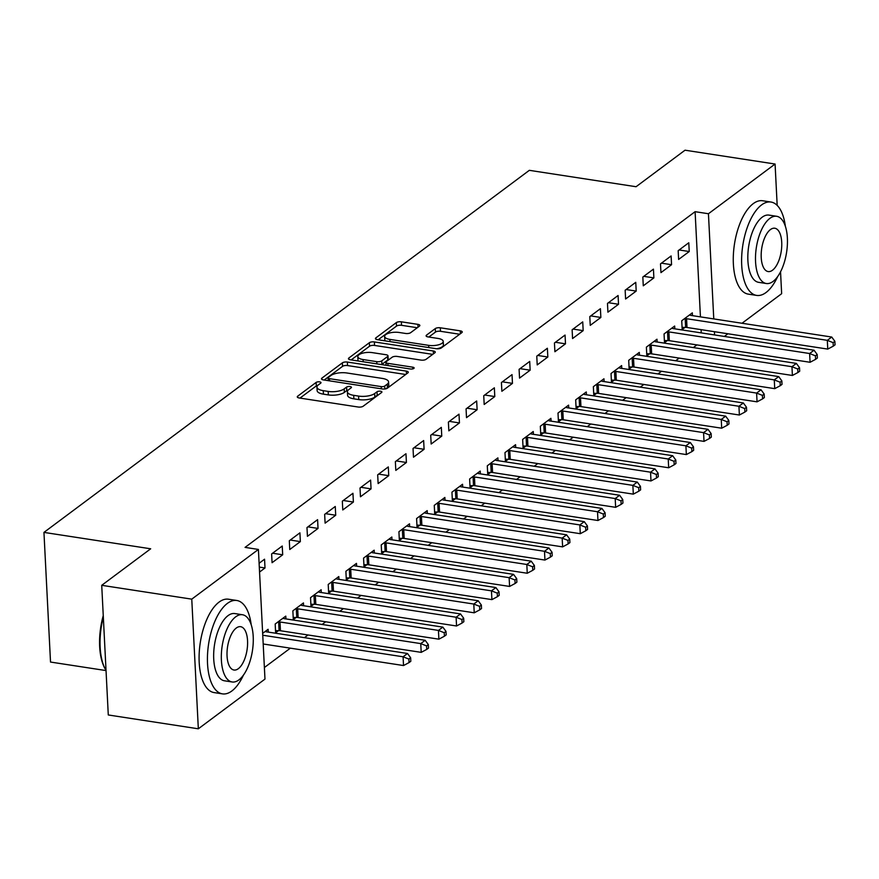 <?xml version="1.0" encoding="UTF-8"?>
<svg xmlns="http://www.w3.org/2000/svg" width="879" height="879" viewBox="0 0 879 879"><rect width="100%" height="100%" fill="white"/><g stroke="black" fill="none" stroke-linecap="round" stroke-linejoin="round"><path stroke-width="1.32" d="M319.637 381.871A2.593 0.967 -2.9 0 0 316.132 382.42L297.695 396.176A3.714 1.373 -2.9 0 0 297.267 396.868A3.714 1.373 -2.9 0 0 299.234 397.978L358.16 407.021A3.714 1.373 -2.9 0 0 363.17 406.23L381.607 392.484A2.593 0.967 -2.9 0 0 381.904 392.001A2.593 0.967 -2.9 0 0 380.53 391.221A2.593 0.967 -2.9 0 0 377.025 391.781L374.641 393.561A11.867 4.406 -2.9 0 1 358.61 396.088L353.699 395.33A11.867 4.406 -2.9 0 1 347.392 391.792A11.867 4.406 -2.9 0 1 348.776 389.584L351.161 387.804A2.593 0.967 -2.9 0 0 351.457 387.32A2.593 0.967 -2.9 0 0 350.084 386.551A2.593 0.967 -2.9 0 0 346.579 387.101L344.194 388.881A11.867 4.406 -2.9 0 1 328.164 391.419L323.252 390.661A11.867 4.406 -2.9 0 1 316.945 387.123A11.867 4.406 -2.9 0 1 318.33 384.914L320.714 383.134A2.593 0.967 -2.9 0 0 321.011 382.651A2.593 0.967 -2.9 0 0 319.637 381.871M317.748 385.409A2.593 0.967 -2.9 0 0 316.308 385.925L300.003 398.088M378.53 394.781A2.593 0.967 -2.9 0 0 377.201 395.286L374.817 397.066L374.641 393.561M348.194 390.078A2.593 0.967 -2.9 0 0 346.755 390.606L344.37 392.386L344.194 388.881M419.415 326.142A3.714 1.373 -2.9 0 0 419.843 325.45A3.714 1.373 -2.9 0 0 417.877 324.351L401.34 321.813A3.714 1.373 -2.9 0 0 396.33 322.604L375.86 337.877A3.714 1.373 -2.9 0 0 375.432 338.558A3.714 1.373 -2.9 0 0 377.399 339.668L436.325 348.721A3.714 1.373 -2.9 0 0 441.335 347.93L461.805 332.658A3.714 1.373 -2.9 0 0 462.244 331.965A3.714 1.373 -2.9 0 0 460.266 330.856L440.302 327.79A3.714 1.373 -2.9 0 0 435.292 328.581L426.524 335.119A3.714 1.373 -2.9 0 0 426.095 335.811A3.714 1.373 -2.9 0 0 428.062 336.921L437.973 338.437A9.922 3.681 -2.9 0 1 443.236 341.393A9.922 3.681 -2.9 0 1 428.688 345.359L389.891 339.404A9.922 3.681 -2.9 0 1 384.628 336.437A9.922 3.681 -2.9 0 1 399.176 332.482L405.637 333.471A3.714 1.373 -2.9 0 0 410.647 332.68L419.415 326.142M700.431 316.879L695.102 211.685L245.065 547.386L258.404 549.441L264.975 679.093L198.335 728.801L191.765 599.148L258.404 549.441M695.102 211.685L708.441 213.74L775.08 164.032L777.179 205.378M198.335 728.801L108.282 714.968L101.722 585.315L150.683 548.793L43.95 532.399L529.334 170.328L636.066 186.722L685.027 150.199L775.08 164.032M101.722 585.315L191.765 599.148M347.381 362.06A3.714 1.373 -2.9 0 0 342.37 362.851L321.901 378.124A3.714 1.373 -2.9 0 0 321.472 378.816A3.714 1.373 -2.9 0 0 323.439 379.915L382.365 388.968A3.714 1.373 -2.9 0 0 387.375 388.177L407.845 372.905A3.714 1.373 -2.9 0 0 408.285 372.213A3.714 1.373 -2.9 0 0 406.307 371.114L347.381 362.06L347.557 365.565A3.714 1.373 -2.9 0 0 342.546 366.356L324.208 380.036M348.875 357.995L369.356 342.722A3.714 1.373 -2.9 0 1 374.366 341.931L433.292 350.985A3.714 1.373 -2.9 0 1 435.259 352.094A3.714 1.373 -2.9 0 1 434.83 352.787L426.062 359.313A3.714 1.373 -2.9 0 1 421.063 360.104L397.154 356.434A3.714 1.373 -2.9 0 0 392.155 357.226L386.342 361.566A3.714 1.373 -2.9 0 0 385.903 362.258A3.714 1.373 -2.9 0 0 387.881 363.357L412.756 367.18A2.593 0.967 -2.9 0 1 414.141 367.96A2.593 0.967 -2.9 0 1 410.328 368.993L350.413 359.797A3.714 1.373 -2.9 0 1 348.447 358.687A3.714 1.373 -2.9 0 1 348.875 357.995L348.941 359.335M43.95 532.399L50.521 662.052L106.04 670.578M671.556 264.711L671.116 255.954L660.503 263.865L660.953 272.622L671.556 264.711L661.447 263.162M674.808 328.834L674.665 326.032L664.052 333.943L664.502 342.711L667.359 340.569M636.198 291.081L635.759 282.324L625.156 290.235L625.595 298.992L636.198 291.081L626.101 289.532M639.451 355.204L639.308 352.402L628.705 360.313L629.144 369.081L632.012 366.939M600.851 317.451L600.412 308.694L589.798 316.605L590.249 325.362L600.851 317.451L590.743 315.902M604.104 381.585L603.961 378.772L593.347 386.683L593.797 395.451L596.654 393.309M565.494 343.821L565.054 335.064L554.451 342.975L554.891 351.732L565.494 343.821L555.396 342.272M568.746 407.955L568.603 405.142L558 413.053L558.44 421.821L561.307 419.679M530.147 370.191L529.707 361.434L519.093 369.345L519.544 378.102L530.147 370.191L520.038 368.642M533.399 434.325L533.256 431.512L522.642 439.423L523.093 448.191L525.95 446.06M494.789 396.561L494.35 387.804L483.747 395.715L484.186 404.472L494.789 396.561L484.692 395.012M498.041 460.695L497.899 457.882L487.296 465.793L487.735 474.561L490.603 472.43M459.442 422.931L459.003 414.174L448.389 422.085L448.839 430.842L459.442 422.931L449.334 421.382M462.695 487.065L462.552 484.263L451.938 492.174L452.388 500.931L455.245 498.8M424.096 449.301L423.645 440.544L413.042 448.455L413.482 457.212L424.096 449.301L413.987 447.752M427.337 513.435L427.194 510.633L416.591 518.544L417.031 527.301L419.898 525.17M388.738 475.671L388.298 466.914L377.684 474.825L378.135 483.582L388.738 475.671L378.629 474.122M391.99 539.805L391.847 537.003L381.233 544.914L381.684 553.671L384.541 551.54M353.391 502.052L352.94 493.284L342.338 501.195L342.777 509.963L353.391 502.052L343.282 500.492M356.632 566.175L356.489 563.373L345.886 571.284L346.326 580.041L349.194 577.91M318.033 528.422L317.594 519.654L306.98 527.565L307.43 536.333L318.033 528.422L307.925 526.862M321.285 592.545L321.143 589.743L310.54 597.654L310.979 606.411L313.836 604.28M282.686 554.792L282.236 546.024L271.633 553.935L272.072 562.703L282.686 554.792L272.578 553.232M285.928 618.915L285.785 616.113L275.182 624.024L275.621 632.781L278.489 630.65M701.244 332.899L701.079 329.636M264.392 667.524L290.356 648.164M304.431 637.66L308.035 634.979M322.11 624.475L325.702 621.794M339.788 611.29L343.381 608.609M357.467 598.105L361.06 595.424M375.135 584.92L378.728 582.239M392.814 571.735L396.407 569.054M410.493 558.55L414.086 555.869M428.172 545.365L431.765 542.684M445.84 532.18L449.433 529.499M463.519 518.995L467.112 516.314M481.198 505.81L484.79 503.129M498.876 492.625L502.469 489.944M516.544 479.44L520.137 476.759M534.223 466.244L537.816 463.563M551.902 453.059L555.495 450.378M569.581 439.874L573.174 437.193M587.249 426.689L590.842 424.008M604.928 413.504L608.521 410.823M622.607 400.319L626.2 397.638M640.286 387.134L643.878 384.453M657.953 373.949L661.546 371.268M675.632 360.764L679.225 358.083M693.311 347.579L696.904 344.898M262.656 633.363L268.117 629.298L268.249 632.1M259.107 563.274L264.557 559.209L265.008 567.977L259.305 567.098M259.558 572.042L265.008 567.977M303.607 605.73L303.464 602.928L292.861 610.839L293.3 619.596L296.168 617.465M300.354 541.607L299.915 532.839L289.312 540.75L289.751 549.518L300.354 541.607L290.246 540.047M338.953 579.36L338.811 576.558L328.208 584.469L328.658 593.226L331.515 591.095M335.712 515.237L335.262 506.469L324.659 514.38L325.109 523.148L335.712 515.237L325.604 513.677M374.311 552.99L374.168 550.188L363.565 558.099L364.005 566.856L366.873 564.725M371.059 488.867L370.619 480.099L360.016 488.01L360.456 496.778L371.059 488.867L360.95 487.307M409.658 526.62L409.515 523.818L398.912 531.729L399.363 540.486L402.219 538.355M406.417 462.486L405.966 453.729L395.363 461.64L395.814 470.397L406.417 462.486L396.308 460.937M445.016 500.25L444.873 497.448L434.27 505.359L434.709 514.116L437.577 511.985M441.763 436.116L441.324 427.359L430.721 435.27L431.16 444.027L441.763 436.116L431.655 434.567M480.363 473.88L480.22 471.078L469.617 478.989L470.067 487.746L472.924 485.615M477.121 409.746L476.671 400.989L466.068 408.9L466.507 417.657L477.121 409.746L467.013 408.197M515.72 447.51L515.577 444.697L504.975 452.608L505.414 461.376L508.282 459.245M512.468 383.376L512.028 374.619L501.426 382.53L501.865 391.287L512.468 383.376L502.359 381.827M551.067 421.14L550.924 418.327L540.321 426.238L540.772 435.006L543.629 432.864M547.826 357.006L547.375 348.249L536.772 356.16L537.212 364.917L547.826 357.006L537.717 355.457M586.425 394.77L586.282 391.957L575.679 399.868L576.119 408.636L578.986 406.494M583.173 330.636L582.733 321.879L572.13 329.79L572.57 338.547L583.173 330.636L573.064 329.087M621.772 368.4L621.629 365.587L611.026 373.498L611.476 382.266L614.333 380.124M618.53 304.266L618.08 295.509L607.477 303.42L607.916 312.177L618.53 304.266L608.422 302.717M657.129 342.019L656.987 339.217L646.384 347.128L646.823 355.896L649.68 353.754M653.877 277.896L653.438 269.139L642.835 277.05L643.274 285.807L653.877 277.896L643.769 276.347M692.476 315.649L692.333 312.847L681.73 320.758L682.181 329.515L685.038 327.384M689.235 251.526L688.784 242.769L678.181 250.68L678.621 259.437L689.235 251.526L679.126 249.977M714.583 334.943L714.418 331.691M713.77 318.923L708.441 213.74M780.541 271.809L781.651 293.685L742.008 323.263M727.922 333.767L724.329 336.448M316.945 387.123L317.132 390.628A11.867 4.406 -2.9 0 0 323.428 394.166L323.252 390.661M344.37 392.386A11.867 4.406 -2.9 0 1 328.339 394.913L323.428 394.166M347.392 391.792L347.579 395.297A11.867 4.406 -2.9 0 0 353.874 398.835L353.699 395.33M374.817 397.066A11.867 4.406 -2.9 0 1 358.786 399.593L353.874 398.835M405.713 374.498L347.557 365.565M328.394 377.399A2.593 0.967 -2.9 0 0 328.087 377.882A2.593 0.967 -2.9 0 0 329.471 378.662L381.189 386.606A2.593 0.967 -2.9 0 0 384.705 386.046L387.221 384.178A11.867 4.406 -2.9 0 0 388.595 381.969A11.867 4.406 -2.9 0 0 382.288 378.42L346.93 372.993A11.867 4.406 -2.9 0 0 330.911 375.531L328.394 377.399M388.595 381.969L388.771 385.463A11.867 4.406 -2.9 0 1 387.397 387.683L385.881 388.804M351.182 359.907L369.532 346.227L369.356 342.722M432.699 354.369L374.542 345.436A3.714 1.373 -2.9 0 0 369.532 346.227M372.355 352.633A9.922 3.681 -2.9 0 0 357.808 356.588A9.922 3.681 -2.9 0 0 363.082 359.555L376.75 361.654A3.714 1.373 -2.9 0 0 381.75 360.862L387.562 356.522A3.714 1.373 -2.9 0 0 388.002 355.83A3.714 1.373 -2.9 0 0 386.024 354.731L372.355 352.633M357.808 356.588L357.984 360.093A9.922 3.681 -2.9 0 0 358.357 361.016M381.585 364.576A3.714 1.373 -2.9 0 0 381.936 364.367L381.75 360.862M388.002 355.83L388.177 359.335A3.714 1.373 -2.9 0 1 387.749 360.027L381.936 364.367M384.628 336.437L384.804 339.942A9.922 3.681 -2.9 0 0 385.178 340.865M436.665 348.765A9.922 3.681 -2.9 0 0 443.412 344.898L443.236 341.393M459.673 334.251L440.478 331.295A3.714 1.373 -2.9 0 0 435.468 332.086L428.831 337.031M417.283 327.735L401.516 325.307A3.714 1.373 -2.9 0 0 396.506 326.109L378.168 339.788M263.195 643.988L403.527 665.546L403.087 656.789L407.504 653.493L266.755 631.869A3.78 1.406 177.1 0 1 265.634 631.583L265.249 631.43M262.755 635.231L403.087 656.789L408.878 659.085L409.054 662.59L410.823 661.272L410.647 657.767L408.878 659.085M407.504 653.493L410.647 657.767M409.054 662.59L403.527 665.546M275.523 630.661L279.082 630.65A3.78 1.406 177.1 0 1 280.456 630.737L421.206 652.361L420.755 643.604L425.183 640.308L284.433 618.684A3.78 1.406 177.1 0 1 283.313 618.398L282.928 618.245M278.039 621.892L278.632 621.882A3.78 1.406 177.1 0 1 280.005 621.98L420.755 643.604L426.557 645.9L426.733 649.405L428.502 648.087L428.326 644.582L426.557 645.9M425.183 640.308L428.326 644.582M426.733 649.405L421.206 652.361M293.19 617.476L296.761 617.465A3.78 1.406 177.1 0 1 298.135 617.552L438.885 639.176L438.434 630.419L442.851 627.123L302.101 605.499A3.78 1.406 177.1 0 1 300.992 605.213L300.607 605.06M295.718 608.707L296.311 608.697A3.78 1.406 177.1 0 1 297.684 608.795L438.434 630.419L444.236 632.715L444.411 636.22L446.18 634.902L445.994 631.397L444.236 632.715M442.851 627.123L445.994 631.397M444.411 636.22L438.885 639.176M251.196 624.727A47.235 21.261 98.7 0 0 236.803 600.489A47.235 21.261 98.7 0 0 227.408 603.379A47.235 21.261 98.7 0 0 207.565 653.965A47.235 21.261 98.7 0 0 222.464 693.872A47.235 21.261 98.7 0 0 231.847 690.982A47.235 21.261 98.7 0 0 243.461 675.072M236.803 600.489L228.463 599.214A47.235 21.261 98.7 0 0 219.069 602.104A47.235 21.261 98.7 0 0 199.225 652.679A47.235 21.261 98.7 0 0 214.124 692.586L222.464 693.872M232.133 681.972L224.464 680.796A34.006 15.306 -81.3 0 1 213.751 652.064A34.006 15.306 -81.3 0 1 228.035 615.641A34.006 15.306 -81.3 0 1 234.792 613.564L242.461 614.74A34.006 15.306 98.7 0 0 235.704 616.827A34.006 15.306 98.7 0 0 221.42 653.24A34.006 15.306 98.7 0 0 232.133 681.972A34.006 15.306 98.7 0 0 238.901 679.896A34.006 15.306 98.7 0 0 253.185 643.483A34.006 15.306 98.7 0 0 242.461 614.74M236.275 628.035A21.92 9.867 98.7 0 0 227.068 651.504A21.92 9.867 98.7 0 0 233.979 670.029A21.92 9.867 98.7 0 0 238.33 668.688A21.92 9.867 98.7 0 0 247.537 645.219A21.92 9.867 98.7 0 0 240.626 626.694A21.92 9.867 98.7 0 0 236.275 628.035M103.326 617.179A47.235 21.261 98.7 0 0 105.447 669.38A47.235 21.261 98.7 0 0 106.029 670.38M105.447 669.38L104.843 668.304A46.104 20.755 -81.3 0 1 103.25 615.619M785.365 226.266A47.235 21.261 98.7 0 0 770.971 202.038A47.235 21.261 98.7 0 0 761.588 204.917A47.235 21.261 98.7 0 0 741.744 255.503A47.235 21.261 98.7 0 0 756.632 295.41A47.235 21.261 98.7 0 0 766.016 292.52A47.235 21.261 98.7 0 0 777.64 276.61M770.971 202.038L762.631 200.753A47.235 21.261 98.7 0 0 753.248 203.642A47.235 21.261 98.7 0 0 733.405 254.229A47.235 21.261 98.7 0 0 748.293 294.135L756.632 295.41M766.312 283.521L758.643 282.335A34.006 15.306 -81.3 0 1 747.919 253.602A34.006 15.306 -81.3 0 1 762.203 217.19A34.006 15.306 -81.3 0 1 768.96 215.102L776.64 216.289A34.006 15.306 98.7 0 0 769.872 218.366A34.006 15.306 98.7 0 0 755.588 254.789A34.006 15.306 98.7 0 0 766.312 283.521A34.006 15.306 98.7 0 0 773.07 281.434A34.006 15.306 98.7 0 0 787.353 245.021A34.006 15.306 98.7 0 0 776.64 216.289M770.443 229.573A21.92 9.867 98.7 0 0 761.236 253.053A21.92 9.867 98.7 0 0 768.147 271.567A21.92 9.867 98.7 0 0 772.498 270.227A21.92 9.867 98.7 0 0 781.706 246.757A21.92 9.867 98.7 0 0 774.806 228.232A21.92 9.867 98.7 0 0 770.443 229.573M310.869 604.291L314.429 604.28A3.78 1.406 177.1 0 1 315.803 604.367L456.553 625.991L456.113 617.234L460.53 613.938L319.78 592.314A3.78 1.406 177.1 0 1 318.659 592.028L318.275 591.875M313.396 595.522L313.99 595.512A3.78 1.406 177.1 0 1 315.363 595.61L456.113 617.234L461.904 619.53L462.079 623.035L463.848 621.717L463.672 618.212L461.904 619.53M460.53 613.938L463.672 618.212M462.079 623.035L456.553 625.991M328.548 591.106L332.108 591.095A3.78 1.406 177.1 0 1 333.482 591.182L474.231 612.806L473.792 604.049L478.209 600.753L337.459 579.129A3.78 1.406 177.1 0 1 336.338 578.843L335.954 578.69M331.075 582.337L331.669 582.327A3.78 1.406 177.1 0 1 333.042 582.425L473.792 604.049L479.582 606.345L479.758 609.85L481.527 608.532L481.351 605.027L479.582 606.345M478.209 600.753L481.351 605.027M479.758 609.85L474.231 612.806M346.227 577.921L349.787 577.91A3.78 1.406 177.1 0 1 351.161 577.997L491.91 599.621L491.46 590.853L495.888 587.557L355.138 565.944A3.78 1.406 177.1 0 1 354.017 565.658L353.633 565.505M348.743 569.142L349.337 569.142A3.78 1.406 177.1 0 1 350.71 569.24L491.46 590.853L497.261 593.16L497.437 596.665L499.206 595.347L499.03 591.842L497.261 593.16M495.888 587.557L499.03 591.842M497.437 596.665L491.91 599.621M363.895 564.736L367.466 564.725A3.78 1.406 177.1 0 1 368.839 564.812L509.589 586.436L509.139 577.668L513.556 574.372L372.806 552.759A3.78 1.406 177.1 0 1 371.696 552.473L371.312 552.32M366.422 555.957L367.015 555.957A3.78 1.406 177.1 0 1 368.389 556.055L509.139 577.668L514.94 579.975L515.116 583.48L516.885 582.162L516.698 578.657L514.94 579.975M513.556 574.372L516.698 578.657M515.116 583.48L509.589 586.436M381.574 551.551L385.134 551.529A3.78 1.406 177.1 0 1 386.507 551.627L527.257 573.251L526.818 564.483L531.235 561.187L390.485 539.574A3.78 1.406 177.1 0 1 389.364 539.288L388.979 539.135M384.101 542.772L384.694 542.772A3.78 1.406 177.1 0 1 386.068 542.87L526.818 564.483L532.608 566.79L532.784 570.295L534.553 568.977L534.377 565.472L532.608 566.79M531.235 561.187L534.377 565.472M532.784 570.295L527.257 573.251M399.253 538.366L402.813 538.344A3.78 1.406 177.1 0 1 404.186 538.442L544.936 560.066L544.497 551.298L548.914 548.002L408.164 526.389A3.78 1.406 177.1 0 1 407.043 526.103L406.658 525.95M401.78 529.587L402.373 529.587A3.78 1.406 177.1 0 1 403.747 529.685L544.497 551.298L550.287 553.605L550.463 557.11L552.232 555.792L552.056 552.287L550.287 553.605M548.914 548.002L552.056 552.287M550.463 557.11L544.936 560.066M416.932 525.181L420.492 525.159A3.78 1.406 177.1 0 1 421.865 525.257L562.615 546.881L562.164 538.113L566.592 534.817L425.843 513.204A3.78 1.406 177.1 0 1 424.722 512.918L424.337 512.765M419.448 516.402L420.041 516.402A3.78 1.406 177.1 0 1 421.415 516.5L562.164 538.113L567.966 540.42L568.142 543.925L569.911 542.607L569.735 539.102L567.966 540.42M566.592 534.817L569.735 539.102M568.142 543.925L562.615 546.881M434.6 511.996L438.171 511.974A3.78 1.406 177.1 0 1 439.544 512.072L580.294 533.696L579.843 524.928L584.26 521.632L443.51 500.019A3.78 1.406 177.1 0 1 442.401 499.733L442.016 499.58M437.127 503.217L437.72 503.217A3.78 1.406 177.1 0 1 439.093 503.315L579.843 524.928L585.645 527.235L585.821 530.74L587.59 529.422L587.403 525.917L585.645 527.235M584.26 521.632L587.403 525.917M585.821 530.74L580.294 533.696M452.278 498.811L455.838 498.789A3.78 1.406 177.1 0 1 457.212 498.887L597.962 520.511L597.522 511.743L601.939 508.447L461.189 486.834A3.78 1.406 177.1 0 1 460.069 486.548L459.684 486.395M454.806 490.032L455.399 490.032A3.78 1.406 177.1 0 1 456.772 490.13L597.522 511.743L603.313 514.05L603.488 517.555L605.257 516.237L605.082 512.732L603.313 514.05M601.939 508.447L605.082 512.732M603.488 517.555L597.962 520.511M469.957 485.626L473.517 485.604A3.78 1.406 177.1 0 1 474.891 485.702L615.641 507.326L615.201 498.558L619.618 495.262L478.868 473.649A3.78 1.406 177.1 0 1 477.747 473.363L477.363 473.21M472.484 476.847L473.078 476.847A3.78 1.406 177.1 0 1 474.451 476.945L615.201 498.558L620.992 500.865L621.167 504.37L622.936 503.052L622.761 499.547L620.992 500.865M619.618 495.262L622.761 499.547M621.167 504.37L615.641 507.326M487.636 472.441L491.196 472.419A3.78 1.406 177.1 0 1 492.57 472.517L633.319 494.141L632.869 485.373L637.297 482.077L496.547 460.464A3.78 1.406 177.1 0 1 495.426 460.178L495.042 460.025M490.152 463.662L490.746 463.662A3.78 1.406 177.1 0 1 492.119 463.76L632.869 485.373L638.67 487.68L638.846 491.185L640.615 489.867L640.439 486.362L638.67 487.68M637.297 482.077L640.439 486.362M638.846 491.185L633.319 494.141M505.304 459.256L508.875 459.234A3.78 1.406 177.1 0 1 510.238 459.332L650.987 480.956L650.548 472.188L654.965 468.892L514.215 447.279A3.78 1.406 177.1 0 1 513.105 446.993L512.721 446.84M507.831 450.477L508.425 450.477A3.78 1.406 177.1 0 1 509.798 450.575L650.548 472.188L656.338 474.495L656.525 478L658.294 476.682L658.107 473.177L656.338 474.495M654.965 468.892L658.107 473.177M656.525 478L650.987 480.956M522.983 446.071L526.543 446.049A3.78 1.406 177.1 0 1 527.916 446.147L668.666 467.771L668.227 459.003L672.644 455.707L531.894 434.094A3.78 1.406 177.1 0 1 530.773 433.808L530.389 433.655M525.51 437.292L526.103 437.292A3.78 1.406 177.1 0 1 527.477 437.39L668.227 459.003L674.017 461.31L674.193 464.815L675.962 463.497L675.786 459.992L674.017 461.31M672.644 455.707L675.786 459.992M674.193 464.815L668.666 467.771M540.662 432.886L544.222 432.864A3.78 1.406 177.1 0 1 545.595 432.962L686.345 454.575L685.906 445.818L690.323 442.522L549.573 420.909A3.78 1.406 177.1 0 1 548.452 420.623L548.067 420.47M543.189 424.107L543.782 424.107A3.78 1.406 177.1 0 1 545.156 424.205L685.906 445.818L691.696 448.125L691.872 451.63L693.641 450.312L693.465 446.807L691.696 448.125M690.323 442.522L693.465 446.807M691.872 451.63L686.345 454.575M558.341 419.701L561.901 419.679A3.78 1.406 177.1 0 1 563.274 419.777L704.024 441.39L703.574 432.633L708.002 429.337L567.252 407.724A3.78 1.406 177.1 0 1 566.131 407.438L565.746 407.285M560.857 410.922L561.45 410.922A3.78 1.406 177.1 0 1 562.824 411.02L703.574 432.633L709.375 434.94L709.551 438.445L711.32 437.127L711.144 433.622L709.375 434.94M708.002 429.337L711.144 433.622M709.551 438.445L704.024 441.39M576.009 406.516L579.58 406.494A3.78 1.406 177.1 0 1 580.942 406.592L721.692 428.205L721.252 419.448L725.669 416.152L584.92 394.539A3.78 1.406 177.1 0 1 583.81 394.253L583.425 394.1M578.536 397.737L579.129 397.737A3.78 1.406 177.1 0 1 580.503 397.835L721.252 419.448L727.043 421.755L727.23 425.26L728.999 423.942L728.812 420.437L727.043 421.755M725.669 416.152L728.812 420.437M727.23 425.26L721.692 428.205M593.688 393.331L597.248 393.309A3.78 1.406 177.1 0 1 598.621 393.407L739.371 415.02L738.931 406.263L743.348 402.967L602.598 381.354A3.78 1.406 177.1 0 1 601.478 381.057L601.093 380.915M596.215 384.552L596.808 384.552A3.78 1.406 177.1 0 1 598.181 384.65L738.931 406.263L744.722 408.57L744.898 412.075L746.667 410.757L746.491 407.252L744.722 408.57M743.348 402.967L746.491 407.252M744.898 412.075L739.371 415.02M611.366 380.146L614.926 380.124A3.78 1.406 177.1 0 1 616.3 380.222L757.05 401.835L756.61 393.078L761.027 389.782L620.277 368.169A3.78 1.406 177.1 0 1 619.157 367.872L618.772 367.73M613.894 371.367L614.487 371.367A3.78 1.406 177.1 0 1 615.86 371.465L756.61 393.078L762.401 395.385L762.576 398.89L764.345 397.572L764.17 394.067L762.401 395.385M761.027 389.782L764.17 394.067M762.576 398.89L757.05 401.835M629.045 366.961L632.605 366.939A3.78 1.406 177.1 0 1 633.979 367.037L774.729 388.65L774.278 379.893L778.706 376.597L637.956 354.973A3.78 1.406 177.1 0 1 636.835 354.687L636.451 354.534M631.561 358.182L632.155 358.182A3.78 1.406 177.1 0 1 633.528 358.28L774.278 379.893L780.08 382.2L780.255 385.705L782.024 384.387L781.849 380.882L780.08 382.2M778.706 376.597L781.849 380.882M780.255 385.705L774.729 388.65M646.713 353.776L650.284 353.754A3.78 1.406 177.1 0 1 651.647 353.852L792.397 375.465L791.957 366.708L796.374 363.412L655.624 341.788A3.78 1.406 177.1 0 1 654.514 341.502L654.13 341.349M649.24 344.997L649.834 344.997A3.78 1.406 177.1 0 1 651.207 345.084L791.957 366.708L797.747 369.015L797.934 372.52L799.703 371.202L799.516 367.697L797.747 369.015M796.374 363.412L799.516 367.697M797.934 372.52L792.397 375.465M664.392 340.58L667.952 340.569A3.78 1.406 177.1 0 1 669.326 340.667L810.075 362.28L809.636 353.523L814.053 350.227L673.303 328.603A3.78 1.406 177.1 0 1 672.182 328.317L671.798 328.164M666.919 331.812L667.513 331.812A3.78 1.406 177.1 0 1 668.886 331.899L809.636 353.523L815.426 355.83L815.602 359.335L817.371 358.017L817.195 354.512L815.426 355.83M814.053 350.227L817.195 354.512M815.602 359.335L810.075 362.28M682.071 327.395L685.631 327.384A3.78 1.406 177.1 0 1 687.004 327.482L827.754 349.095L827.315 340.338L831.732 337.042L690.982 315.418A3.78 1.406 177.1 0 1 689.861 315.132L689.477 314.979M684.598 318.627L685.191 318.627A3.78 1.406 177.1 0 1 686.565 318.714L827.315 340.338L833.105 342.645L833.281 346.15L835.05 344.832L834.874 341.327L833.105 342.645M831.732 337.042L834.874 341.327M833.281 346.15L827.754 349.095M316.308 385.925L316.132 382.42M377.201 395.286L377.025 391.781M346.755 390.606L346.579 387.101M328.339 394.913L328.164 391.419M358.786 399.593L358.61 396.088M297.761 397.506L297.695 396.176M406.45 373.949L406.307 371.114M321.967 379.453L321.901 378.124M342.546 366.356L342.37 362.851M329.581 380.86L329.471 378.662M381.31 388.804L381.189 386.606M384.848 388.99L384.705 386.046M387.397 387.683L387.221 384.178M374.542 345.436L374.366 341.931M433.435 353.819L433.292 350.985M387.991 365.565L387.881 363.357M412.844 368.872L412.756 367.18M363.192 361.752L363.082 359.555M376.86 363.851L376.75 361.654M387.749 360.027L387.562 356.522M390.001 341.601L389.891 339.404M428.798 347.568L428.688 345.359M426.601 336.448L426.524 335.119M435.468 332.086L435.292 328.581M440.478 331.295L440.302 327.79M460.409 333.701L460.266 330.856M375.926 339.206L375.86 337.877M396.506 326.109L396.33 322.604M401.516 325.307L401.34 321.813M418.019 327.186L417.877 324.351M279.082 630.65L278.632 621.882M280.456 630.737L280.005 621.98M296.761 617.465L296.311 608.697M298.135 617.552L297.684 608.795M314.429 604.28L313.99 595.512M315.803 604.367L315.363 595.61M332.108 591.095L331.669 582.327M333.482 591.182L333.042 582.425M349.787 577.91L349.337 569.142M351.161 577.997L350.71 569.24M367.466 564.725L367.015 555.957M368.839 564.812L368.389 556.055M385.134 551.529L384.694 542.772M386.507 551.627L386.068 542.87M402.813 538.344L402.373 529.587M404.186 538.442L403.747 529.685M420.492 525.159L420.041 516.402M421.865 525.257L421.415 516.5M438.171 511.974L437.72 503.217M439.544 512.072L439.093 503.315M455.838 498.789L455.399 490.032M457.212 498.887L456.772 490.13M473.517 485.604L473.078 476.847M474.891 485.702L474.451 476.945M491.196 472.419L490.746 463.662M492.57 472.517L492.119 463.76M508.875 459.234L508.425 450.477M510.238 459.332L509.798 450.575M526.543 446.049L526.103 437.292M527.916 446.147L527.477 437.39M544.222 432.864L543.782 424.107M545.595 432.962L545.156 424.205M561.901 419.679L561.45 410.922M563.274 419.777L562.824 411.02M579.58 406.494L579.129 397.737M580.942 406.592L580.503 397.835M597.248 393.309L596.808 384.552M598.621 393.407L598.181 384.65M614.926 380.124L614.487 371.367M616.3 380.222L615.86 371.465M632.605 366.939L632.155 358.182M633.979 367.037L633.528 358.28M650.284 353.754L649.834 344.997M651.647 353.852L651.207 345.084M667.952 340.569L667.513 331.812M669.326 340.667L668.886 331.899M685.631 327.384L685.191 318.627M687.004 327.482L686.565 318.714M328.23 380.651L328.087 377.882M386.057 365.268L385.903 362.258"/></g></svg>
